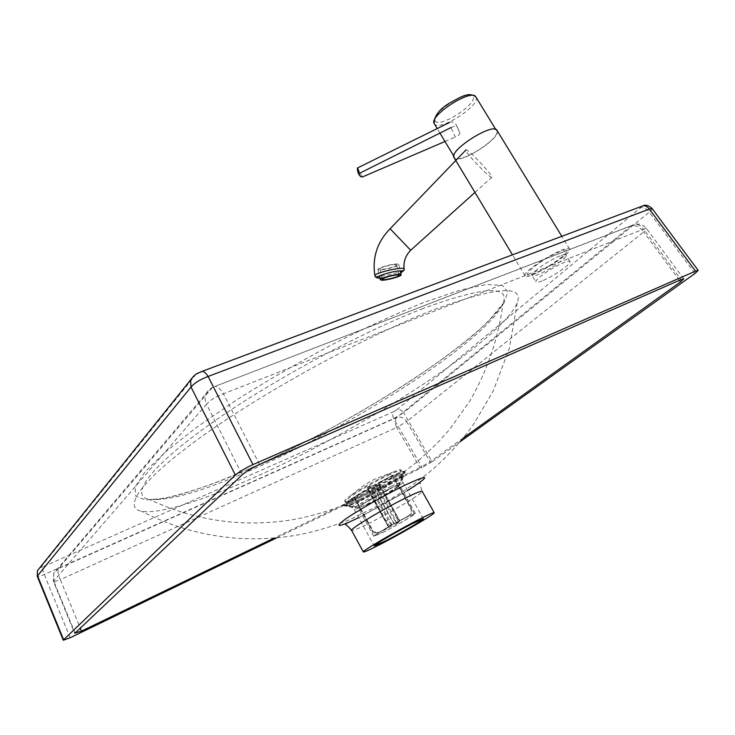 <?xml version="1.0" encoding="UTF-8"?>
<svg xmlns="http://www.w3.org/2000/svg" width="735" height="735" viewBox="0 0 735 735"><rect width="100%" height="100%" fill="white"/><g stroke="black" fill="none" stroke-linecap="round" stroke-linejoin="round"><path stroke-width="0.55" stroke-dasharray="3.67 2.76" d="M250.754 479C201.675 500.847 158.686 514.573 141.506 511.229C122.001 507.793 141.34 479.468 204.716 434.449C267.77 389.568 367.178 335.546 433.889 309.701C496.364 286.723 524.138 284.482 517.22 302.967C501.307 340.829 358.267 431.711 250.754 479M542.118 280.926C538.58 282.323 536.541 282.663 536.008 281.964C533.821 280.099 553.189 266.612 564.039 262.533C567.457 261.21 569.423 260.888 569.928 261.577C571.931 263.608 552.839 276.829 542.118 280.926M70.147 637.75L44.293 574.522C42.667 570.801 42.226 568.21 42.97 566.758L393.694 411.664C392.306 413.208 392.315 415.505 393.712 418.564L44.293 574.522C40.113 576.166 37.77 576.782 37.255 576.369M39.782 567.778L42.97 566.758M393.694 411.664L396.67 409.909C399.316 409.073 401.632 410.011 403.616 412.73L393.712 418.564L422.12 467.533L276.81 537.809M193.544 376.228L195.106 375.438L40.949 567.126M396.67 409.909L640.47 207.858C643.575 207.123 646.524 208.556 649.299 212.167L403.616 412.73L432.125 461.773L460.036 441.772M200.48 371.965L195.106 375.438M640.47 207.858C641.618 206.857 641.609 206.544 640.442 206.921L640.828 206.627M652.083 208.538C652.322 209.071 651.394 210.274 649.299 212.167L694.961 273.484M432.125 461.773L422.12 467.533M463.087 438.106L430.094 461.8L406.712 421.568L643.685 231.975C639.716 226.812 635.509 224.781 631.043 225.893L396.689 417.508L58.534 568.495C57.403 570.571 58.001 574.283 60.334 579.621L396.707 427.439C394.686 423.029 394.677 419.722 396.689 417.508C400.511 416.286 403.855 417.636 406.712 421.568L396.707 427.439L419.997 467.625L430.094 461.8M419.997 467.625L274.238 538.029M396.716 474.066C386.592 481.159 373.959 488.463 358.827 495.96C350.264 500.057 345.551 501.748 344.687 501.049C344.458 500.553 345.652 499.313 348.271 497.329L351.376 495.105C361.987 488.049 374.014 481.223 387.464 474.635L392.325 472.403C397.598 470.124 400.456 469.279 400.906 469.885C401.135 470.437 399.739 471.833 396.716 474.066M387.905 475.426C396.147 471.521 400.63 469.931 401.338 470.648C403.083 472.192 377.156 488.178 359.24 496.713C350.678 500.82 345.974 502.519 345.119 501.821C343.006 500.535 369.677 484.016 387.905 475.426M396.597 523.715L395.044 518.8L396.845 517.771L398.407 522.686L379.756 532.287L374.887 532.71L372.13 530.266L376.559 532.912L379.756 532.287M378.847 485.366L377.055 486.395L373.692 486.708L368.116 489.381L354.004 497.31L367.638 489.409L388.53 527.17L391.994 524.863L371 486.947L367.482 487.268L386.059 520.849C387.749 523.77 389.008 525.286 389.826 525.406L399.408 520.986L378.424 483.207L392.205 475.251L410.672 508.326C412.004 511.367 411.343 513.829 408.697 515.713L396.33 523.201L375.512 485.66L378.847 485.366L396.845 517.771M396.33 523.201L398.407 522.686M377.055 486.395L395.044 518.8M409.092 515.621C411.738 513.737 412.399 511.284 411.067 508.243L410.672 508.326M399.408 520.986L408.697 515.713M392.205 475.251L411.067 508.243M391.691 524.349C390.873 524.22 389.614 522.704 387.924 519.792L386.059 520.849M391.994 524.863L389.826 525.406M367.482 487.268L369.328 486.203L387.924 519.792M354.49 497.255L372.59 530.155M368.116 489.381L388.962 527.059M354.004 497.31L372.13 530.266M369.328 486.203L372.829 485.89L393.841 523.816M379.315 532.406L388.53 527.17L367.638 489.409L371 486.947M392.628 475.233L378.874 483.171L399.831 520.894L378.883 483.18L375.512 485.66M372.829 485.89L378.424 483.207M373.692 486.708L394.502 524.239M369.007 503.824L359.259 507.527C357.899 506.746 376.577 495.316 389.274 489.207C395.072 486.414 398.205 485.238 398.682 485.679L398.177 486.496C395.577 489.225 379.802 498.587 369.007 503.824M384.359 531.635L374.804 535.787C373.656 535.392 392.563 524.184 405.196 517.808L414.411 513.829C415.376 514.344 396.845 525.304 384.359 531.635M359.544 499.488L346.112 505.037C336.033 507.83 367.371 487.682 390.092 476.941C401.604 471.53 406.087 470.281 403.543 473.202C399.463 477.585 375.861 491.651 359.544 499.488M390.487 476.638C402.293 471.098 406.887 469.821 404.268 472.816C400.088 477.309 375.897 491.724 359.176 499.754L345.395 505.45C335.059 508.317 367.197 487.654 390.487 476.638M389.688 488.701C395.752 485.78 399.041 484.54 399.537 484.999L399.013 485.872C396.284 488.729 379.765 498.523 368.456 504.017L358.239 507.894C356.806 507.076 376.384 495.096 389.688 488.701M405.711 517.468L415.358 513.306C416.359 513.848 396.955 525.323 383.881 531.956L373.858 536.311C372.645 535.898 392.472 524.147 405.711 517.468M454.129 157.759C458.08 165.531 500.985 138.713 497.172 130.756L496.989 130.38M525.066 275.744C521.308 271.509 567.815 243.469 569.57 248.99L569.662 249.229C571.747 254.457 526.94 281.128 525.102 275.818L525.066 275.744M496.695 131.05L496.52 130.683C493.066 122.497 449.168 150.335 454.469 157.262L454.524 157.363C457.988 165.311 500.462 138.897 496.695 131.05M390.101 228.769L410.69 250.249M374.887 275.809L375.034 275.992C377.046 278.188 404.314 271.748 404.167 269.185L404.14 268.955M465.843 150.454L466.054 149.83C468.406 149.517 491.421 173.589 491.936 176.905L491.66 177.401C489.087 177.429 466.918 154.295 465.843 150.454M362.3 177.016L357.614 167.92M451.005 127.559C454.662 125.997 456.747 125.768 457.253 126.861L459.862 132.87C459.954 134.239 458.429 135.635 455.305 137.041L451.005 127.559M444.978 141.478L455.305 137.041M379.26 269.92L377.9 269.396C377.377 267.834 392.931 263.543 397.479 264.003L398.765 264.526C399.197 266.116 383.909 270.333 379.26 269.92M395.641 264.6C391.994 264.242 379.572 267.659 379.986 268.909L381.07 269.332C384.782 269.662 397.029 266.29 396.679 265.023L395.641 264.6M391.213 486.414C375.475 493.975 352.304 508.17 354.022 509.134C354.711 509.667 358.753 508.142 366.149 504.55C381.667 497.044 404.268 483.244 402.826 482.087C402.238 481.535 398.37 482.978 391.213 486.414M364.661 502.887L352.956 507.701C346.121 509.281 372.103 492.863 390.524 484.071C399.73 479.689 403.607 478.476 402.174 480.414C399.665 483.593 378.902 495.996 364.661 502.887M360.876 500.599C377.156 492.772 400.805 478.595 403.726 474.856C405.389 472.568 400.952 473.91 390.395 478.898C369.209 488.95 339.432 507.876 347.416 506.066C349.676 505.671 354.16 503.852 360.876 500.599M359.617 500.406C344.761 507.398 340.948 507.958 348.169 502.069C356.153 496.061 376.596 484.236 390.827 477.41C405.646 470.584 408.954 470.336 400.74 476.684C389.679 484.347 375.98 492.248 359.617 500.406M248.173 469.307L216.081 482.518C196.043 489.887 178.486 495.206 163.4 498.495L145.686 499.956L135.773 496.272L135.102 487.039L144.832 472.127L165.476 451.906L196.677 427.255L236.909 399.702C267.457 380.473 299.467 361.951 332.946 344.136C366.048 327.424 396.652 313.422 424.738 302.131L460.477 290.013L486.598 284.509L502.354 285.355L507.885 291.85L503.989 303.05C497.2 312.476 486.8 323.29 472.798 335.518C419.988 379.637 326.478 434.808 248.173 469.307M423.176 308.479C359.488 332.955 265.473 384.194 206.425 426.778C147.073 469.481 129.764 496.437 149.554 499.469C169.151 501.059 203.108 491.219 251.425 469.931C352.708 425.896 486.91 340.314 502.979 303.555C510.384 284.812 483.777 286.448 423.176 308.479M358.708 517.661L407.576 490.576M345.579 524.762C344.191 524.818 349.208 522.172 360.628 516.824L405.343 492.064C419.887 483.088 420.043 482.629 420.549 483.207C420.172 484.31 420.705 487.011 422.166 491.292C423.948 492.643 391.305 512.24 369.053 523.283C358.34 528.621 352.524 531.001 351.578 530.422M560.024 255.936C549.146 259.96 529.852 273.503 532.085 275.45C532.636 276.176 534.685 275.855 538.222 274.477C548.971 270.434 567.999 257.158 565.941 255.045C565.417 254.338 563.442 254.632 560.024 255.936M534.749 273.273C514.27 281.716 540.602 258.821 560.217 251.471C580.292 243.57 553.262 266.355 534.749 273.273M640.442 206.921L200.186 372.277M631.043 225.893L634.599 224.359C638.063 224.083 641.067 225.682 643.612 229.136L223.431 393.822C220.638 389.155 217.79 386.702 214.886 386.445L631.043 225.893M679.462 280.292L643.685 231.975C645.753 230.073 646.644 228.897 646.368 228.438L643.612 229.136L681.014 279.612M212.139 387.712L205.947 393.776C204.679 397.102 204.872 400.575 206.507 404.195L53.728 580.981L53.728 573.291L58.534 568.495L212.139 387.712M259.529 464.483L223.431 393.822C215.667 396.67 210.026 400.134 206.507 404.195L242.201 474.801M75.089 633.083L53.728 580.981L53.398 581.477C53.82 581.844 56.126 581.229 60.334 579.621L80.29 628.159M475.885 96.946L476.078 97.342C480.295 105.868 438.712 132.199 434.376 123.857M435.028 120.705C438.216 129.038 477.088 104.692 473.129 96.763C470.786 87.502 429.754 113.374 435.028 120.705M400.722 272.924C394.107 275.662 387.161 277.334 379.876 277.94M360.619 176.602L358.294 171.99L359.038 174.746M457.253 126.852L459.853 132.833M423.351 518.754L402.826 482.087L402.174 480.414L403.726 474.856C404.856 474.277 377.505 492.303 359.847 500.342L347.416 506.066L352.956 507.701L354.022 509.134L374.244 545.976M249 468.902C217.78 483.161 180.167 495.151 171.494 496.639C161.287 498.863 153.973 499.8 149.554 499.469C177.264 512.617 206.241 520.279 236.495 522.466C253.648 523.531 270.691 522.87 287.615 520.472C304.86 517.881 323.363 512.874 343.116 505.441L372.967 491.403C388.659 482.867 403.662 472.761 417.985 461.093L437.454 443.003L449.82 429.166L469.729 401.191C487.075 371.322 498.422 338.219 502.979 303.555L488.242 321.379C471.934 337.135 449.002 355.014 419.455 375.015C368.299 409.276 304.602 444.372 249 468.902M517.22 302.967L509.373 348.151L493.323 390.818L473.542 424.306C463.886 438.078 451.997 451.556 437.867 464.731C423.553 477.732 406.28 490.116 386.04 501.886L350.016 519.535C330.18 527.28 311.548 532.627 294.101 535.576C275.395 538.553 256.515 539.453 237.478 538.277C203.861 535.833 171.871 526.811 141.506 511.229M569.928 261.577L565.491 254.089C566.152 254.053 546.004 269.515 535.622 272.878L531.442 274.614L536.008 281.964M683.761 278.859L646.368 228.438C643.355 224.791 639.422 223.431 634.599 224.359L214.886 386.445C210.945 387.648 207.959 390.092 205.947 393.776L53.728 573.291L53.398 581.477L74.759 633.588M401.338 470.648L400.906 469.885M396.744 523.586L398.563 522.548M374.887 532.71L376.559 532.912M345.119 501.821L344.687 501.049M351.376 495.105C360.389 487.47 368.345 482.087 375.227 478.963L392.325 472.403M359.259 507.527L374.804 535.787M346.112 505.037L360.233 507.536M399.013 485.872L404.268 472.816M415.358 513.306L399.537 484.999M373.858 536.311L358.239 507.894M359.25 507.903L345.395 505.45M398.177 486.496L403.543 473.202M414.411 513.829L398.682 485.679M569.57 248.99L561.806 236.302M496.52 130.683L495.757 129.433M454.524 157.363L453.78 156.114M439.934 133.09L437.215 128.579M525.102 275.818L512.488 254.825M379.885 277.977C386.325 277.793 399.904 273.879 400.731 272.951M474.966 192.414L491.66 177.401M459.862 132.87L455.59 123.682C453.183 121.789 451.069 121.431 449.25 122.626M377.9 269.396L379.389 275.836M379.986 268.909L382.375 279.236M399.059 275.257L396.679 265.023M398.765 264.526L400.244 270.893"/><path stroke-width="1.1" d="M386.059 540.657L374.244 545.976C372.856 545.627 396.422 531.791 412.05 523.807L423.351 518.754C424.444 519.287 401.475 532.746 386.059 540.657M380.565 544.222C402.734 532.838 435.69 513.526 434.201 512.708C433.613 512.304 428.239 514.702 418.077 519.902C395.458 531.442 361.271 551.535 363.366 551.976C364.165 552.297 369.898 549.716 380.565 544.222M37.255 576.369L37.485 570.645L39.782 567.778M276.81 537.809L70.147 637.75L63.302 640.258L37.246 576.35L37.476 570.654L193.544 376.228M235.365 475.076C239.353 471.649 245.214 468.149 252.959 464.594L208.097 376.485C200.232 379.416 194.536 382.944 191.017 387.051L235.365 475.076L63.614 639.772L37.531 575.817L191.017 387.051L190.558 379.94C196.723 371.938 197.899 373.692 202.189 371.34L200.48 371.965M640.828 206.627L643.061 205.791C645.468 205.616 647.553 206.71 649.299 209.071L208.097 376.485C206.167 373.251 204.201 371.533 202.198 371.34L202.189 371.34M202.198 371.34L643.061 205.791C645.477 204.449 648.472 205.359 652.055 208.51L652.083 208.538M698.213 270.406L695.54 271.132L649.299 209.071L652.055 208.51L698.213 270.406L694.961 273.484L460.036 441.772M63.302 640.258L63.614 639.772M695.54 271.132L252.959 464.594M679.462 280.292L680.619 281.845L463.087 438.106M274.238 538.029L81.502 631.126L80.29 628.159M680.619 281.845L683.761 278.859L681.014 279.612L259.529 464.483C251.93 467.984 246.151 471.429 242.201 474.801L75.089 633.083L81.502 631.126M561.806 236.302L496.989 130.38C493.461 122.001 448.57 150.482 454 157.547L454.129 157.759M404.14 268.955C403.304 261.88 405.481 255.651 410.681 250.258L390.11 228.75L466.054 149.83M400.731 272.951C403.68 270.884 404.82 269.626 404.167 269.185L404.048 268.835C402.514 266.392 374.29 272.979 374.859 275.634L374.887 275.809M444.978 141.478L362.3 177.016L360.619 176.602L359.038 174.746L359.259 173.423L451.005 127.559M357.614 167.92L359.259 173.423M381.649 280.2L380.289 279.713C379.793 278.243 395.366 273.99 399.895 274.375L401.172 274.862C401.586 276.351 386.279 280.531 381.649 280.2M383.459 279.622L382.375 279.236C381.989 278.06 394.419 274.66 398.058 274.963L399.087 275.349C399.417 276.544 387.152 279.897 383.459 279.622M407.576 490.576C431.206 475.269 430.287 473.487 404.792 485.229C384.892 494.931 355.915 511.578 344.366 519.911C333.865 527.987 338.642 527.243 358.708 517.661M345.579 524.762C346.7 525.01 348.702 526.903 351.578 530.422C349.208 529.457 383.064 509.061 405.775 497.889C415.982 492.854 421.449 490.658 422.166 491.292L434.201 512.708M434.376 123.857L434.238 123.627C428.496 115.937 471.943 87.98 475.885 96.946L495.757 129.433M379.876 277.94C367.675 278.234 399.629 268.725 402.422 271.252L400.722 272.924M363.366 551.976L351.578 530.422M437.215 128.579L434.201 123.553C434.036 115.974 439.401 109.01 450.298 102.661C460.707 97.066 468.93 91.388 475.885 96.946M453.78 156.114L439.934 133.09M512.488 254.825L455.921 160.754M455.783 160.515L454.065 157.657M390.11 228.76C377.23 241.962 372.14 257.59 374.859 275.634C375.447 277.536 377.119 278.317 379.885 277.977M410.69 250.249L474.966 192.414M358.919 174.544C357.734 171.972 357.256 169.886 357.476 168.287M449.25 122.626L357.467 167.993M379.389 275.836L380.289 279.713M400.244 270.893L401.145 274.743"/></g></svg>
